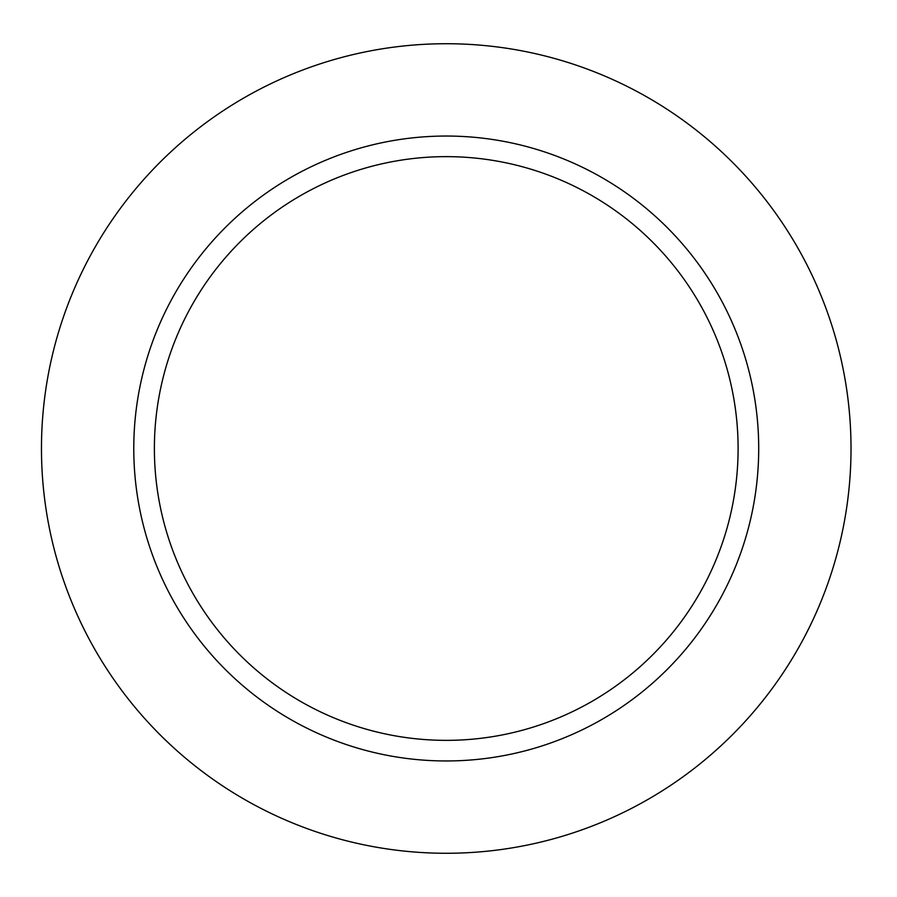 <?xml version="1.0" encoding="UTF-8"?>
<svg xmlns="http://www.w3.org/2000/svg" width="897" height="897" viewBox="0 0 897 897"><rect width="100%" height="100%" fill="white"/><g stroke="black" fill="none" stroke-linecap="round" stroke-linejoin="round"><path stroke-width="1.35" d="M758.705 448.5A312.459 312.459 0 0 0 446.235 136.041A312.459 312.459 0 0 0 133.776 448.5A312.459 312.459 0 0 0 446.235 760.959A312.459 312.459 0 0 0 758.705 448.5A312.459 312.459 0 0 0 446.235 136.041A312.459 312.459 0 0 0 133.776 448.5A312.459 312.459 0 0 0 446.235 760.959A312.459 312.459 0 0 0 758.705 448.5M851.018 448.5A404.782 404.782 0 0 0 243.849 97.952A404.782 404.782 0 0 0 243.849 799.048A404.782 404.782 0 0 0 851.018 448.5A404.782 404.782 0 0 0 243.849 97.952A404.782 404.782 0 0 0 243.849 799.048A404.782 404.782 0 0 0 851.018 448.5M154.385 448.5A291.861 291.861 0 0 1 592.166 195.737A291.861 291.861 0 0 1 592.166 701.263A291.861 291.861 0 0 1 154.385 448.5A291.861 291.861 0 0 1 592.166 195.737A291.861 291.861 0 0 1 592.166 701.263A291.861 291.861 0 0 1 154.385 448.5"/></g></svg>
